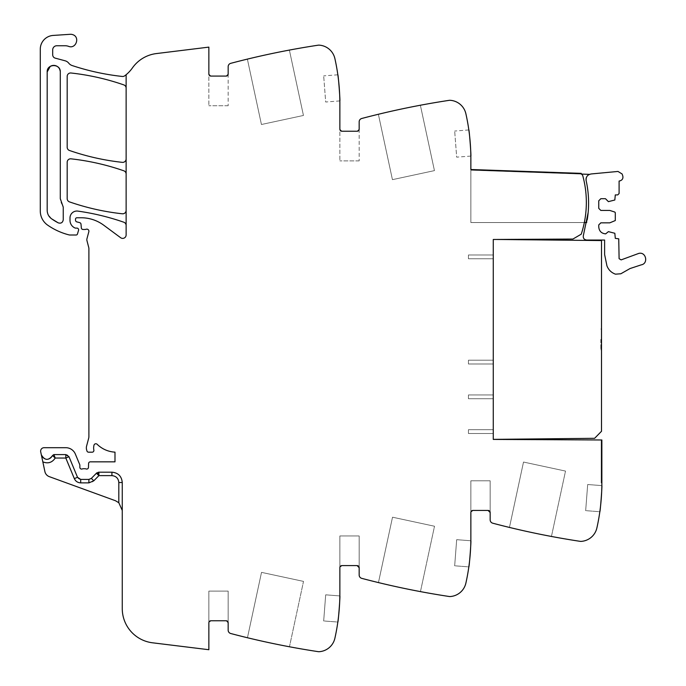 <?xml version="1.0" encoding="UTF-8"?>
<svg xmlns="http://www.w3.org/2000/svg" width="686" height="686" viewBox="0 0 686 686"><rect width="100%" height="100%" fill="white"/><g stroke="black" fill="none" stroke-linecap="round" stroke-linejoin="round"><path stroke-width="0.51" stroke-dasharray="3.43 2.57" d="M496.021 239.457L601.511 240.563L601.511 431.271L594.616 438.311L493.268 439.374L493.268 239.431L572.904 239.054L581.239 234.183A101.348 101.348 0 0 0 582.808 175.882A2.795 2.795 0 0 0 581.196 174.047L581.222 173.361L470.862 169.511L470.862 158.818A206.838 206.838 0 0 0 465.888 113.747A17.236 17.236 0 0 0 450.093 100.302A4.133 4.133 0 0 0 449.227 100.336A827.359 827.359 0 0 0 361.728 118.489A3.447 3.447 0 0 0 359.164 121.825L359.164 129.174L357.097 131.24L341.928 131.24L339.862 129.174L339.862 103.663C339.853 88.451 338.198 73.428 334.888 58.593C332.607 50.601 327.342 46.116 319.093 45.139A4.133 4.133 0 0 0 318.227 45.182A827.359 827.359 0 0 0 230.736 63.335A3.447 3.447 0 0 0 228.164 66.662L228.164 74.011L226.097 76.077L210.928 76.077L208.861 74.011L208.861 47.12L156.399 53.568A34.472 34.472 0 0 0 132.415 67.931A34.472 34.472 0 0 1 124.732 75.803A3.447 3.447 0 0 1 122.305 76.455A241.318 241.318 0 0 1 72.133 65.539A7.237 7.237 0 0 1 68.746 63.172A6.894 6.894 0 0 0 65.127 60.797L55.249 58.147A3.447 3.447 0 0 1 52.693 54.82L52.693 49.881A4.133 4.133 0 0 1 56.835 45.748L65.093 45.748A10.341 10.341 0 0 1 68.549 46.339A6.208 6.208 0 0 0 75.734 44.015A6.208 6.208 0 0 0 70.212 34.3L53.165 35.432A13.789 13.789 0 0 0 40.285 49.195L40.285 211.005A17.236 17.236 0 0 0 47.677 225.154A65.496 65.496 0 0 0 69.037 234.895A3.447 3.447 0 0 0 69.878 235.006L76.137 235.006A1.381 1.381 0 0 0 77.458 234.012L78.547 230.325A1.724 1.724 0 0 0 76.901 228.112L75.649 228.112A1.724 1.724 0 0 1 74.954 227.966A8.275 8.275 0 0 1 70.006 220.386L70.006 217.942A6.894 6.894 0 0 1 77.852 211.108A241.318 241.318 0 0 1 123.814 222.221A3.447 3.447 0 0 1 126.13 225.471L126.13 234.938A3.447 3.447 0 0 1 120.625 237.708L103.732 225.205A37.919 37.919 0 0 0 81.18 217.762L76.901 217.762A1.381 1.381 0 0 0 75.52 219.143L75.52 220.197A1.724 1.724 0 0 0 76.798 221.87L79.73 222.65A1.724 1.724 0 0 1 80.999 224.168L81.334 227.915A1.724 1.724 0 0 0 83.049 229.484L84.91 229.484A3.447 3.447 0 0 0 86.11 229.27A2.067 2.067 0 0 1 88.828 231.748L86.942 238.779A3.447 3.447 0 0 0 86.933 240.537L88.786 247.68A3.447 3.447 0 0 1 88.897 248.538L88.897 436.545A6.894 6.894 0 0 1 88.657 438.328L86.582 446.097A6.894 6.894 0 0 0 86.582 449.664L86.916 450.908A1.724 1.724 0 0 0 88.58 452.185L92.173 452.185A1.724 1.724 0 0 0 93.862 450.127A11.027 11.027 0 0 1 93.999 445.171A1.895 1.895 0 0 1 97.163 444.296A27.577 27.577 0 0 0 114.991 452.143L114.991 461.841L90.32 461.841A1.724 1.724 0 0 0 88.597 463.504L88.46 467.415A1.724 1.724 0 0 1 86.119 468.958A3.447 3.447 0 0 0 84.875 468.735L83.443 468.735A3.447 3.447 0 0 0 82.209 468.958A1.724 1.724 0 0 1 79.859 467.355L79.859 465.28A1.724 1.724 0 0 0 79.73 464.628L75.366 454.089A10.341 10.341 0 0 0 65.813 447.701L44.075 447.701A3.447 3.447 0 0 0 40.706 451.868L41.323 454.784A5.857 5.857 0 0 0 52.582 455.521A1.381 1.381 0 0 1 53.885 454.595L65.813 454.595A3.447 3.447 0 0 1 68.994 456.73L77.518 477.293A3.447 3.447 0 0 0 80.699 479.42L88.888 479.42A3.447 3.447 0 0 0 91.341 478.391L88.888 479.42A3.447 3.447 0 0 0 91.341 478.391L91.358 478.399M581.231 174.064A2.795 2.795 0 0 0 581.196 174.047L581.222 173.361L581.196 174.047A2.795 2.795 0 0 1 582.808 175.882A2.795 2.795 0 0 0 581.231 174.064L470.862 170.197L470.862 222.547L586.736 222.547A103.895 103.895 0 0 0 587.233 219.76M228.164 622.819L228.164 591.109L228.164 622.828L228.164 591.109L208.861 591.109L228.164 591.109L208.861 591.109L208.861 622.828A2.067 2.067 0 0 1 210.928 620.761L226.097 620.761A2.067 2.067 0 0 1 228.164 622.828L228.164 591.109L208.861 591.109L208.861 622.828L208.861 591.109L208.861 622.828L210.928 620.761L226.097 620.761L210.928 620.761L226.097 620.761L228.164 622.828L228.164 630.177A3.447 3.447 0 0 0 230.736 633.512A827.359 827.359 0 0 0 318.227 651.657A4.133 4.133 0 0 0 319.093 651.7A17.236 17.236 0 0 0 334.888 638.246A206.838 206.838 0 0 0 339.862 593.184L339.862 567.674A2.067 2.067 0 0 1 341.928 565.598L357.097 565.598A2.067 2.067 0 0 1 359.164 567.674L359.164 535.955L359.164 567.674L359.164 535.955L339.862 535.955L339.862 567.674A2.067 2.067 0 0 1 341.928 565.598L357.097 565.598A2.067 2.067 0 0 1 359.164 567.674L359.164 535.955L339.862 535.955L339.862 567.674L339.862 535.955L339.862 567.674L341.928 565.598L357.097 565.598L341.928 565.598L357.097 565.598L359.164 567.674L359.164 575.022A3.447 3.447 0 0 0 361.728 578.349A827.359 827.359 0 0 0 449.227 596.503A4.133 4.133 0 0 0 450.093 596.546A17.236 17.236 0 0 0 465.888 583.091A206.838 206.838 0 0 0 470.862 538.021L470.862 512.511A2.067 2.067 0 0 1 472.928 510.444L488.098 510.444A2.067 2.067 0 0 1 490.164 512.511L490.164 480.8L490.164 512.511L490.164 480.8L470.862 480.8L470.862 512.511A2.067 2.067 0 0 1 472.928 510.444L488.098 510.444A2.067 2.067 0 0 1 490.164 512.511L490.164 480.8L470.862 480.8L470.862 512.511L470.862 480.8L470.862 512.511L472.928 510.444L488.098 510.444L472.928 510.444L488.098 510.444L490.164 512.511L490.164 519.859A3.447 3.447 0 0 0 492.728 523.195A827.359 827.359 0 0 0 580.227 541.348A4.133 4.133 0 0 0 581.093 541.383A17.236 17.236 0 0 0 596.889 527.937A206.838 206.838 0 0 0 601.862 482.867L601.862 439.983L601.168 439.983L601.168 482.867L601.168 439.983L601.168 482.867L601.168 439.983L493.268 439.417L493.268 239.474M601.862 439.983L601.168 439.983L601.862 439.983L601.862 482.867L601.168 482.867L601.862 482.867L601.168 482.867L601.862 482.867L601.793 439.983M226.097 620.761A2.067 2.067 0 0 1 228.164 622.828A2.067 2.067 0 0 0 226.097 620.761L210.928 620.761A2.067 2.067 0 0 0 208.861 622.828A2.067 2.067 0 0 1 210.928 620.761A2.067 2.067 0 0 0 208.861 622.828L208.861 649.719L152.541 642.799A34.472 34.472 0 0 1 122.262 608.585L122.262 482.524A10.341 10.341 0 0 0 111.921 472.182L111.921 475.63A6.894 6.894 0 0 1 118.815 482.524L118.815 502.735L122.262 510.444L122.262 482.524L122.262 510.444M118.815 482.524L122.262 482.524A10.341 10.341 0 0 0 111.921 472.182L98.887 472.182L98.887 475.63L96.434 473.211A3.447 3.447 0 0 1 98.887 472.182L111.921 472.182L98.887 472.182A3.447 3.447 0 0 0 96.434 473.211L91.341 478.391L96.434 473.211A3.447 3.447 0 0 1 98.887 472.182L96.915 472.808L91.341 478.391A3.447 3.447 0 0 1 88.888 479.42L88.888 482.867A6.894 6.894 0 0 0 93.802 480.8L98.887 475.63L111.921 475.63M88.888 479.42L80.699 479.42L77.518 477.293L68.994 456.73A3.447 3.447 0 0 0 65.813 454.595A3.447 3.447 0 0 1 68.994 456.73L65.813 454.595L65.813 458.042L74.328 478.614A6.894 6.894 0 0 0 80.699 482.867L80.699 479.42A3.447 3.447 0 0 1 77.518 477.293L74.328 478.614M53.885 454.595L52.582 455.521L53.885 454.595L65.813 454.595L53.885 454.595L52.582 455.521L55.214 458.042L53.885 454.595A1.381 1.381 0 0 0 52.582 455.521C48.466 460.829 44.719 460.589 41.323 454.784L44.899 471.599A6.894 6.894 0 0 0 49.289 476.641L115.462 500.729A10.341 10.341 0 0 1 118.815 502.735M71.001 158.835A3.447 3.447 0 0 0 67.177 162.265L67.177 198.631A3.447 3.447 0 0 0 69.492 201.89A241.318 241.318 0 0 0 122.305 213.783A3.447 3.447 0 0 0 126.13 210.353L126.13 174.055A3.447 3.447 0 0 0 123.814 170.797A241.318 241.318 0 0 0 71.001 158.835M47.917 214.169L47.18 210.336L47.18 71.944A6.551 6.551 0 0 0 47.18 71.944L47.18 210.336L47.18 71.944C46.777 63.498 60.685 63.498 60.282 71.944L60.282 198.631A10.341 10.341 0 0 0 62.503 205.037L63.249 207.172A3.447 3.447 0 0 0 62.503 205.037L63.249 207.172L63.249 219.786L63.249 207.172L63.249 219.786L62.692 221.664M58.199 222.839A58.053 58.053 0 0 0 58.199 222.847L51.544 218.774C48.723 216.665 47.274 213.852 47.18 210.336A10.341 10.341 0 0 0 51.544 218.765M60.402 223.182L58.199 222.847A3.447 3.447 0 0 0 63.249 219.786C62.7 222.676 61.02 223.696 58.199 222.847L51.544 218.774L47.926 214.186M60.282 198.631L60.282 71.944L60.282 198.631M122.305 162.35A3.447 3.447 0 0 0 126.13 158.92L126.13 88.142A3.447 3.447 0 0 0 123.806 84.892A241.318 241.318 0 0 0 71.001 72.999A3.447 3.447 0 0 0 67.177 76.429L67.177 147.233A3.447 3.447 0 0 0 69.492 150.491A241.318 241.318 0 0 0 122.305 162.35M470.862 169.511L581.222 173.361L470.862 169.511L470.862 222.547L470.862 169.511M470.845 156.082L456.679 157.163L454.672 131.043L456.679 157.163M420.372 105.241A827.359 827.359 0 0 0 378.372 114.27L392.435 179.655L434.444 170.617L420.372 105.241A827.359 827.359 0 0 0 378.372 114.27L392.435 179.655L434.444 170.617L420.372 105.241M359.164 129.174L359.164 160.884L359.164 129.174A2.067 2.067 0 0 1 357.097 131.24L341.928 131.24L357.097 131.24A2.067 2.067 0 0 0 359.164 129.174M341.928 131.24A2.067 2.067 0 0 1 339.862 129.174L339.862 160.884L339.862 129.174A2.067 2.067 0 0 0 341.928 131.24M339.844 100.919L325.687 102.008L323.681 75.88L325.687 102.008M289.381 50.078A827.359 827.359 0 0 0 247.372 59.116L261.435 124.5L303.444 115.462L289.381 50.078A827.359 827.359 0 0 0 247.372 59.116L261.435 124.5L303.444 115.462L289.381 50.078M228.164 74.011L228.164 105.73L228.164 74.011A2.067 2.067 0 0 1 226.097 76.077L210.928 76.077L226.097 76.077A2.067 2.067 0 0 0 228.164 74.011M210.928 76.077A2.067 2.067 0 0 1 208.861 74.011L208.861 105.73L208.861 74.011A2.067 2.067 0 0 0 210.928 76.077M126.13 88.142L126.13 74.705M126.13 174.055L126.13 158.92M126.13 225.471L126.13 210.353M247.449 637.748A827.359 827.359 0 0 0 289.449 646.778L303.512 581.394L261.52 572.364L303.512 581.394L261.52 572.364L247.449 637.748A827.359 827.359 0 0 0 289.449 646.778L303.512 581.394L289.449 646.778L303.512 581.394L261.52 572.364L247.449 637.748A827.359 827.359 0 0 0 289.449 646.778A827.359 827.359 0 0 1 247.449 637.748L261.52 572.364L247.449 637.748M339.844 595.92C340.35 595.156 338.224 622.879 337.838 622.048L323.681 620.959L325.687 594.831L323.681 620.959L337.838 622.048C338.224 622.879 340.35 595.156 339.844 595.92L325.687 594.831L339.844 595.92M378.449 582.586A827.359 827.359 0 0 0 420.449 591.615L434.512 526.239L392.521 517.201L434.512 526.239L420.449 591.615A827.359 827.359 0 0 1 378.449 582.586A827.359 827.359 0 0 0 420.449 591.615A827.359 827.359 0 0 1 378.449 582.586L392.521 517.201L378.449 582.586L392.521 517.201L434.512 526.239L392.521 517.201L378.449 582.586M470.845 540.765C471.351 539.993 469.224 567.725 468.838 566.885L454.672 565.796L456.679 539.676L454.672 565.796L468.838 566.885C469.224 567.725 471.351 539.993 470.845 540.765L456.679 539.676L470.845 540.765M509.449 527.431A827.359 827.359 0 0 0 551.441 536.461L565.513 471.076L523.512 462.047L565.513 471.076L551.441 536.461A827.359 827.359 0 0 1 509.449 527.431A827.359 827.359 0 0 0 551.441 536.461A827.359 827.359 0 0 1 509.449 527.431L523.512 462.047L509.449 527.431L523.512 462.047L565.513 471.076L523.512 462.047L509.449 527.431M601.836 485.602C602.351 484.839 600.224 512.562 599.838 511.73L585.673 510.641L587.679 484.522L585.673 510.641L599.838 511.73C600.224 512.562 602.351 484.839 601.836 485.602L587.679 484.522L601.836 485.602M468.838 129.954L454.672 131.043M359.164 160.884L339.862 160.884L359.164 160.884M337.838 74.8L323.681 75.88M228.164 105.73L208.861 105.73L228.164 105.73M46.674 459.414A5.857 5.857 0 0 1 41.323 454.784A5.857 5.857 0 0 0 52.582 455.521A5.857 5.857 0 0 1 46.674 459.414M122.262 482.524C121.654 476.238 118.206 472.791 111.921 472.182A10.341 10.341 0 0 1 122.262 482.524M325.687 594.831L323.681 620.959L325.687 594.831M339.862 535.955L359.164 535.955L339.862 535.955M339.862 567.674A2.067 2.067 0 0 1 341.928 565.598L339.862 567.674M357.097 565.598A2.067 2.067 0 0 1 359.164 567.674M456.679 539.676L454.672 565.796L456.679 539.676M470.862 480.8L490.164 480.8L470.862 480.8M470.862 512.511A2.067 2.067 0 0 1 472.928 510.444L470.862 512.511M488.098 510.444A2.067 2.067 0 0 1 490.164 512.511M587.679 484.522L585.673 510.641L587.679 484.522M493.268 433.492L468.444 433.492L468.444 429.693L468.444 433.492L468.444 429.693L468.444 433.492L468.444 429.693L493.268 429.693L468.444 429.693L493.268 429.693L493.268 433.492L468.444 433.492L493.268 433.492L493.268 429.693L468.444 429.693L468.444 433.492L493.268 433.492L468.444 433.492L468.444 429.693L493.268 429.693L468.444 429.693L493.268 429.693L493.268 433.492L468.444 433.492L493.268 433.492L493.268 429.693L468.444 429.693L468.444 433.492L493.268 433.492L493.268 429.693L493.268 433.492M493.268 398.738L468.444 398.738L468.444 394.947L468.444 398.738L468.444 394.947L468.444 398.738L468.444 394.947L493.268 394.947L468.444 394.947L493.268 394.947L493.268 398.738L468.444 398.738L493.268 398.738L493.268 394.947L468.444 394.947L468.444 398.738L493.268 398.738L468.444 398.738L468.444 394.947L493.268 394.947L468.444 394.947L493.268 394.947L493.268 398.738L468.444 398.738L493.268 398.738L493.268 394.947L468.444 394.947L468.444 398.738L493.268 398.738L493.268 394.947L493.268 398.738M493.268 363.992L468.444 363.992L468.444 360.201L468.444 363.992L468.444 360.201L468.444 363.992L468.444 360.201L493.268 360.201L468.444 360.201L493.268 360.201L493.268 363.992L468.444 363.992L493.268 363.992L493.268 360.201L468.444 360.201L468.444 363.992L493.268 363.992L468.444 363.992L468.444 360.201L493.268 360.201L468.444 360.201L493.268 360.201L493.268 363.992L468.444 363.992L493.268 363.992L493.268 360.201L468.444 360.201L468.444 363.992L493.268 363.992L493.268 360.201L493.268 363.992M493.268 258.776L468.444 258.776L468.444 254.986L468.444 258.776L468.444 254.986L468.444 258.776L493.268 258.776L468.444 258.776L493.268 258.776L493.268 254.986L468.444 254.986L493.268 254.986L493.268 258.776L468.444 258.776L468.444 254.986L468.444 258.776L468.444 254.986L493.268 254.986L468.444 254.986L493.268 254.986L468.444 254.986L493.268 254.986L493.268 258.776L468.444 258.776L493.268 258.776L493.268 254.986L468.444 254.986L468.444 258.776L493.268 258.776L493.268 254.986L493.268 258.776M62.417 222.032L60.445 223.173M50.241 66.405L53.302 65.41M53.482 65.402L56.183 65.873M56.535 66.028L58.953 67.991M59.056 68.137L60.282 71.944M98.261 472.242L96.915 472.808M582.808 175.89L582.808 175.882A98.75 98.75 0 0 0 582.808 175.882C586.942 191.325 587.448 206.88 584.326 222.547A101.348 101.348 0 0 0 582.808 175.89M584.326 222.547L470.862 222.547L470.862 170.197L589.454 174.355A5.522 5.522 0 0 0 586.153 180.65C585.801 176.825 587.525 174.596 591.306 173.944L617.992 171.449L622.133 173.995L622.785 175.95C623.3 178.403 622.374 180.041 620.007 180.855L619.098 181.061L619.098 193.538L617.717 194.918L615.299 194.918L614.827 200.003L608.405 201.641L605.481 198.708L600.825 198.708L598.758 200.784L598.758 208.364L600.825 210.431L609.785 210.431L614.827 212.068L615.299 212.729L615.299 220.549L609.785 222.847L600.825 222.847L598.758 224.914L598.758 226.98C599.17 231.165 601.468 233.463 605.652 233.875L608.405 231.636L614.827 233.274L615.299 238.359L618.746 238.822L619.098 258.673L621.13 259.891L638.76 253.408C646.075 251.479 648.673 263.638 641.213 264.865L630.022 268.552L620.839 273.774L615.471 274.168C611.363 272.676 608.516 269.898 606.938 265.825L604.615 254.515L604.615 240.04L586.641 240.04C584.026 239.628 582.937 238.119 583.366 235.512L588.159 212.497C589.128 201.778 588.459 191.162 586.153 180.65M588.588 202.542A104.126 104.126 0 0 0 587.825 190.476A104.126 104.126 0 0 1 588.588 202.542M588.262 175.024A5.522 5.522 0 0 0 586.41 177.434M586.736 222.547A103.895 103.895 0 0 0 588.159 212.497M601.511 339.399L601.511 349.749L601.511 339.399M600.825 339.399L600.825 349.749L600.825 339.399M97.163 444.296A1.895 1.895 0 0 0 97.155 444.288A1.895 1.895 0 0 1 97.163 444.296A27.577 27.577 0 0 0 114.991 452.143A27.577 27.577 0 0 1 97.163 444.296M80.699 479.42A3.447 3.447 0 0 1 77.518 477.293M68.994 456.73L65.813 458.042L55.214 458.042A9.304 9.304 0 0 1 42.832 461.858M600.825 349.749L601.511 349.749L600.825 349.749M600.825 329.057L601.511 329.057L600.825 329.057"/><path stroke-width="1.03" d="M60.282 71.944A6.551 6.551 0 0 0 53.731 65.393A6.551 6.551 0 0 0 47.18 71.936C46.785 63.498 60.685 63.498 60.282 71.944L60.282 198.631L63.249 207.172L63.249 219.786C62.7 222.676 61.02 223.696 58.199 222.847L51.544 218.774A58.053 58.053 0 0 0 58.199 222.839L58.199 222.847M51.544 218.765A10.341 10.341 0 0 0 51.544 218.774C48.723 216.665 47.274 213.852 47.18 210.336L47.18 71.944L50.241 66.405M126.13 225.471A3.447 3.447 0 0 0 123.814 222.221A241.318 241.318 0 0 0 77.852 211.108A6.894 6.894 0 0 0 70.006 217.942L70.006 220.386A8.275 8.275 0 0 0 74.954 227.966A1.724 1.724 0 0 0 75.649 228.112L76.901 228.112A1.724 1.724 0 0 1 78.547 230.325L77.458 234.012A1.381 1.381 0 0 1 76.137 235.006L69.878 235.006A3.447 3.447 0 0 1 69.037 234.895A65.496 65.496 0 0 1 47.677 225.154A17.236 17.236 0 0 1 40.285 211.005L40.285 49.195A13.789 13.789 0 0 1 53.165 35.432L70.212 34.3A6.208 6.208 0 0 1 72.699 34.643C80.365 36.958 75.966 49.375 68.549 46.339A10.341 10.341 0 0 0 65.093 45.748L56.835 45.748A4.133 4.133 0 0 0 52.693 49.881L52.693 54.82A3.447 3.447 0 0 0 55.249 58.147L65.127 60.797A6.894 6.894 0 0 1 68.746 63.172A7.237 7.237 0 0 0 72.133 65.539A241.318 241.318 0 0 0 122.305 76.455A3.447 3.447 0 0 0 124.732 75.803A34.472 34.472 0 0 0 132.415 67.931A34.472 34.472 0 0 1 156.399 53.568L208.861 47.12L208.861 74.011A2.067 2.067 0 0 0 210.928 76.077L226.097 76.077A2.067 2.067 0 0 0 228.164 74.011L228.164 66.662A3.447 3.447 0 0 1 230.736 63.335A827.359 827.359 0 0 1 318.227 45.182A4.133 4.133 0 0 1 319.093 45.139A17.236 17.236 0 0 1 334.888 58.593A206.838 206.838 0 0 1 339.862 103.663L339.862 129.174A2.067 2.067 0 0 0 341.928 131.24L357.097 131.24A2.067 2.067 0 0 0 359.164 129.174L359.164 121.825A3.447 3.447 0 0 1 361.728 118.489A827.359 827.359 0 0 1 449.227 100.336A4.133 4.133 0 0 1 450.093 100.302A17.236 17.236 0 0 1 465.888 113.747A206.838 206.838 0 0 1 470.862 158.818L470.862 169.511L581.222 173.361L581.196 174.047A2.795 2.795 0 0 1 582.808 175.882A101.348 101.348 0 0 1 581.239 234.183L572.904 239.054L493.268 239.474L493.268 439.417L601.862 439.983L601.862 482.867A206.838 206.838 0 0 1 596.889 527.937A17.236 17.236 0 0 1 581.093 541.383A4.133 4.133 0 0 1 580.227 541.348A827.359 827.359 0 0 1 492.728 523.195A3.447 3.447 0 0 1 490.164 519.859L490.164 512.511L488.098 510.444A2.067 2.067 0 0 1 490.164 512.511M470.845 156.082C471.351 156.828 469.224 129.131 468.838 129.954C469.224 129.131 471.351 156.828 470.845 156.082M339.844 100.919C340.35 101.691 338.224 73.959 337.838 74.8C338.224 73.959 340.35 101.691 339.844 100.919M126.13 74.705L126.13 234.938A3.447 3.447 0 0 1 120.625 237.708L103.732 225.205A37.919 37.919 0 0 0 81.18 217.762L76.901 217.762A1.381 1.381 0 0 0 75.52 219.143L75.52 220.197A1.724 1.724 0 0 0 76.798 221.87L79.73 222.65A1.724 1.724 0 0 1 80.999 224.168L81.334 227.915A1.724 1.724 0 0 0 83.049 229.484L84.91 229.484A3.447 3.447 0 0 0 86.11 229.27A2.067 2.067 0 0 1 88.828 231.748L86.942 238.779A3.447 3.447 0 0 0 86.933 240.537L88.786 247.68A3.447 3.447 0 0 1 88.897 248.538L88.897 436.545A6.894 6.894 0 0 1 88.657 438.328L86.582 446.097A6.894 6.894 0 0 0 86.582 449.664L86.916 450.908A1.724 1.724 0 0 0 88.58 452.185L92.173 452.185A1.724 1.724 0 0 0 93.862 450.127A11.027 11.027 0 0 1 93.999 445.171A1.895 1.895 0 0 1 97.163 444.296A27.577 27.577 0 0 0 114.991 452.143L114.991 461.841L90.32 461.841A1.724 1.724 0 0 0 88.597 463.504L88.46 467.415A1.724 1.724 0 0 1 86.119 468.958A3.447 3.447 0 0 0 84.875 468.735L83.443 468.735A3.447 3.447 0 0 0 82.209 468.958A1.724 1.724 0 0 1 79.859 467.355L79.859 465.28A1.724 1.724 0 0 0 79.73 464.628L75.366 454.089A10.341 10.341 0 0 0 65.813 447.701L44.075 447.701A3.447 3.447 0 0 0 40.706 451.868L44.899 471.599A6.894 6.894 0 0 0 49.289 476.641L115.462 500.729L118.815 502.735L122.262 510.444M118.815 482.524L122.262 482.524C121.654 476.238 118.206 472.791 111.921 472.182L98.887 472.182L96.434 473.211L91.341 478.391L88.888 479.42L88.888 482.867L80.699 482.867L80.699 479.42L88.888 479.42L80.699 479.42L77.518 477.293L68.994 456.73L65.813 454.595L53.885 454.595L52.582 455.521L55.214 458.042L65.813 458.042L68.994 456.73L77.518 477.293L74.328 478.614C75.597 481.315 77.715 482.73 80.699 482.867L88.888 482.867L93.802 480.8L98.887 475.63L111.921 475.63C116.114 476.041 118.412 478.339 118.815 482.524L118.815 502.735M122.262 482.524L122.262 608.585A34.472 34.472 0 0 0 152.541 642.799L208.861 649.719L208.861 622.828A2.067 2.067 0 0 1 210.928 620.761L226.097 620.761L227.315 621.156L228.164 622.819M488.098 510.444L472.928 510.444A2.067 2.067 0 0 0 470.862 512.511L470.862 538.021A206.838 206.838 0 0 1 465.888 583.091A17.236 17.236 0 0 1 450.093 596.546A4.133 4.133 0 0 1 449.227 596.503A827.359 827.359 0 0 1 361.728 578.349A3.447 3.447 0 0 1 359.164 575.022L359.164 567.674L357.097 565.598L341.928 565.598A2.067 2.067 0 0 0 339.862 567.674L339.862 593.184A206.838 206.838 0 0 1 334.888 638.246A17.236 17.236 0 0 1 319.093 651.7A4.133 4.133 0 0 1 318.227 651.657A827.359 827.359 0 0 1 230.736 633.512A3.447 3.447 0 0 1 228.164 630.177L228.164 622.828A2.067 2.067 0 0 0 226.097 620.761M339.844 595.92C340.35 595.156 338.224 622.879 337.838 622.048C338.224 622.879 340.35 595.156 339.844 595.92M470.845 540.765C471.351 539.993 469.224 567.725 468.838 566.885C469.224 567.725 471.351 539.993 470.845 540.765M601.836 485.602C602.351 484.839 600.224 512.562 599.838 511.73C600.224 512.562 602.351 484.839 601.836 485.602M126.13 174.055A3.447 3.447 0 0 0 123.814 170.797A241.318 241.318 0 0 0 71.001 158.835A3.447 3.447 0 0 0 67.177 162.265L67.177 198.631A3.447 3.447 0 0 0 69.492 201.89A241.318 241.318 0 0 0 122.305 213.783A3.447 3.447 0 0 0 126.13 210.353M126.13 88.142A3.447 3.447 0 0 0 123.806 84.892A241.318 241.318 0 0 0 71.001 72.999A3.447 3.447 0 0 0 67.177 76.429L67.177 147.233A3.447 3.447 0 0 0 69.492 150.491A241.318 241.318 0 0 0 122.305 162.35A3.447 3.447 0 0 0 126.13 158.92M41.469 455.333L41.323 454.784C44.719 460.589 48.466 460.838 52.582 455.521L52.368 456.044M357.097 565.598A2.067 2.067 0 0 1 359.164 567.674M96.915 472.808L96.434 473.211L98.887 475.63L96.915 472.808M53.885 454.595L55.214 458.042C52.11 462.638 47.977 463.908 42.832 461.858M98.887 472.182L98.904 475.63L98.261 472.242M74.328 478.614L65.813 458.042L65.813 454.595M586.736 222.547L584.326 222.547M587.233 219.76A103.895 103.895 0 0 0 588.588 202.542A104.126 104.126 0 0 1 588.159 212.497C589.128 201.778 588.459 191.162 586.153 180.65C585.801 176.825 587.525 174.596 591.306 173.944L617.992 171.449L622.133 173.995L622.785 175.95C623.3 178.403 622.374 180.041 620.007 180.855L619.098 181.061L619.098 193.538L617.717 194.918L615.299 194.918L614.827 200.003L608.405 201.641L605.481 198.708L600.825 198.708L598.758 200.784L598.758 208.364L600.825 210.431L609.785 210.431L614.827 212.068L615.299 212.729L615.299 220.549L609.785 222.847L600.825 222.847L598.758 224.914L598.758 226.98C599.17 231.165 601.468 233.463 605.652 233.875L608.405 231.636L614.827 233.274L615.299 238.359L618.746 238.822L619.098 258.673L621.13 259.891L638.76 253.408C646.075 251.479 648.673 263.638 641.213 264.865L630.022 268.552L620.839 273.774L615.471 274.168C611.363 272.676 608.516 269.898 606.938 265.825L604.615 254.515L604.615 240.04L586.641 240.04C584.026 239.628 582.937 238.119 583.366 235.512L588.159 212.497M586.153 180.65A104.126 104.126 0 0 1 587.825 190.476A104.126 104.126 0 0 0 586.153 180.65A5.522 5.522 0 0 1 586.41 177.434M581.231 174.064L589.454 174.355A5.522 5.522 0 0 0 588.262 175.024M496.021 239.457L601.511 240.563L601.511 431.271L594.616 438.311L493.268 439.374L493.268 239.474M91.358 478.399L93.802 480.8L91.341 478.391M111.921 472.182L111.921 475.63"/></g></svg>
